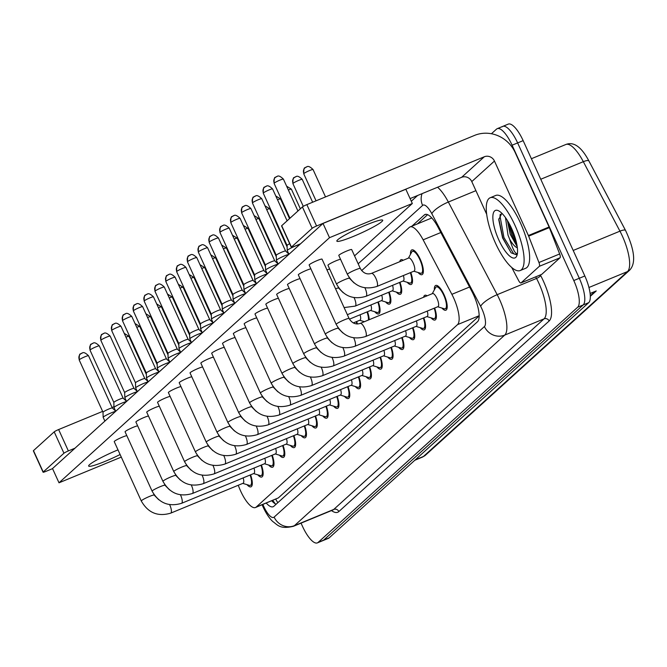 <?xml version="1.0" encoding="UTF-8"?>
<svg xmlns="http://www.w3.org/2000/svg" width="667" height="667" viewBox="0 0 667 667"><rect width="100%" height="100%" fill="white"/><g stroke="black" fill="none" stroke-linecap="round" stroke-linejoin="round"><path stroke-width="1" d="M399.791 261.689A13.382 4.244 67.6 0 1 400.992 259.713A13.382 4.244 67.6 0 1 403.235 260.263M410.513 254.269A13.382 4.244 67.6 0 1 411.822 249.908A13.382 4.244 67.6 0 1 420.252 259.271A13.382 4.244 67.6 0 1 422.036 274.654A13.382 4.244 67.6 0 1 418.034 272.478M423.645 297.24A13.382 4.244 67.6 0 1 424.846 295.273A13.382 4.244 67.6 0 1 427.088 295.815M434.367 289.82A13.382 4.244 67.6 0 1 435.676 285.459A13.382 4.244 67.6 0 1 444.105 294.822A13.382 4.244 67.6 0 1 445.889 310.205A13.382 4.244 67.6 0 1 441.887 308.037M238.252 485.259L239.011 487.202A23.62 7.495 -112.4 0 0 240.612 490.995A23.62 7.495 -112.4 0 0 255.494 507.512A23.62 7.495 -112.4 0 0 256.22 507.045L457.52 324.637A23.62 7.495 -112.4 0 0 451.867 294.322L423.136 239.837A23.62 7.495 -112.4 0 0 410.038 226.938A23.62 7.495 -112.4 0 0 409.313 227.405L361.647 270.602M255.494 507.512L278.347 497.916L479.164 315.95M356.662 321.536A13.382 4.244 67.6 0 1 357.437 323.979M367.484 311.722A13.382 4.244 67.6 0 1 369.226 319.701M378.314 301.909A13.382 4.244 67.6 0 1 378.723 313.899A13.382 4.244 67.6 0 1 374.721 311.731M389.144 292.096A13.382 4.244 67.6 0 1 389.553 304.085A13.382 4.244 67.6 0 1 385.551 301.918M399.967 282.291A13.382 4.244 67.6 0 1 400.383 294.272A13.382 4.244 67.6 0 1 396.373 292.104M410.797 272.478A13.382 4.244 67.6 0 1 411.205 284.459A13.382 4.244 67.6 0 1 407.203 282.291M261.406 465.016A13.382 4.244 67.6 0 1 261.814 477.005A13.382 4.244 67.6 0 1 257.812 474.837M272.236 455.202A13.382 4.244 67.6 0 1 272.645 467.192A13.382 4.244 67.6 0 1 268.643 465.024M283.058 445.398A13.382 4.244 67.6 0 1 283.475 457.379A13.382 4.244 67.6 0 1 279.465 455.211M293.889 435.584A13.382 4.244 67.6 0 1 294.305 447.565A13.382 4.244 67.6 0 1 290.295 445.398M304.719 425.771A13.382 4.244 67.6 0 1 305.127 437.76A13.382 4.244 67.6 0 1 301.125 435.584M315.541 415.958A13.382 4.244 67.6 0 1 315.958 427.947A13.382 4.244 67.6 0 1 311.948 425.779M326.371 406.145A13.382 4.244 67.6 0 1 326.788 418.134A13.382 4.244 67.6 0 1 322.778 415.966M337.202 396.34A13.382 4.244 67.6 0 1 337.61 408.321A13.382 4.244 67.6 0 1 333.608 406.153M348.024 386.526A13.382 4.244 67.6 0 1 348.441 398.507A13.382 4.244 67.6 0 1 344.43 396.34M358.854 376.713A13.382 4.244 67.6 0 1 359.271 388.703A13.382 4.244 67.6 0 1 355.261 386.526M369.685 366.9A13.382 4.244 67.6 0 1 370.093 378.889A13.382 4.244 67.6 0 1 366.091 376.722M380.507 357.087A13.382 4.244 67.6 0 1 380.924 369.076A13.382 4.244 67.6 0 1 376.913 366.908M391.337 347.282A13.382 4.244 67.6 0 1 391.754 359.263A13.382 4.244 67.6 0 1 387.744 357.095M402.168 337.469A13.382 4.244 67.6 0 1 402.576 349.45A13.382 4.244 67.6 0 1 398.574 347.282M412.998 327.655A13.382 4.244 67.6 0 1 413.407 339.645A13.382 4.244 67.6 0 1 409.405 337.469M423.82 317.842A13.382 4.244 67.6 0 1 424.237 329.832A13.382 4.244 67.6 0 1 420.227 327.664M434.651 308.029A13.382 4.244 67.6 0 1 435.059 320.018A13.382 4.244 67.6 0 1 431.057 317.851M250.575 474.829A13.382 4.244 67.6 0 1 250.992 486.818A13.382 4.244 67.6 0 1 246.982 484.642M491.429 133.733L496.506 129.14A23.62 7.495 67.6 0 1 497.232 128.673A23.62 7.495 67.6 0 1 512.106 145.198L573.787 280.54L579.306 278.264A23.62 7.495 67.6 0 1 583.183 304.944L323.628 540.137A23.62 7.495 67.6 0 1 322.903 540.603A23.62 7.495 67.6 0 0 323.628 540.137L583.183 304.944A23.62 7.495 67.6 0 0 579.306 278.264L517.625 142.913L579.306 278.264L584.834 275.98A23.62 7.495 67.6 0 1 588.703 302.668L329.156 537.86A23.62 7.495 67.6 0 1 328.431 538.327L317.384 542.888A23.62 7.495 67.6 0 1 302.51 526.363L301.042 523.145M502.026 126.863A23.62 7.495 67.6 0 1 502.751 126.396A23.62 7.495 67.6 0 1 517.625 142.913A23.62 7.495 67.6 0 0 502.751 126.396L508.271 124.112A23.62 7.495 67.6 0 1 523.153 140.637L584.834 275.98M590.387 296.248L590.328 296.265A6.303 5.936 47.8 0 0 590.387 296.248L596.248 290.929L590.112 293.463M625.596 230.565A7.871 2.118 152.2 0 0 625.554 230.465L588.928 160.989A7.871 2.118 152.2 0 0 583.325 161.681A31.499 9.997 -112.4 0 0 565.866 144.489C573.795 141.429 581.482 146.932 588.928 160.989A7.871 2.118 152.2 0 1 588.969 161.089L625.496 230.373M266.241 503.076A23.62 7.495 -112.4 0 0 273.153 506.728A23.62 7.495 -112.4 0 0 273.879 506.261L477.53 321.719A23.62 7.495 -112.4 0 0 471.877 291.404L438.119 227.38A23.62 7.495 -112.4 0 0 425.029 214.491A23.62 7.495 -112.4 0 0 424.304 214.957L411.931 226.163M276.088 504.26A23.62 7.495 67.6 0 1 271.761 500.792M573.787 280.54A23.62 7.495 67.6 0 1 577.664 307.229L318.109 542.421A23.62 7.495 67.6 0 1 317.384 542.888M417.459 223.879L427.614 214.674M243.163 477.889A7.087 2.251 67.6 0 1 243.063 483.275L170.735 513.131A7.087 2.251 67.6 0 0 171.052 512.873A7.087 2.251 67.6 0 0 169.785 504.986A7.087 2.251 67.6 0 0 169.635 504.652M250.108 475.021A11.814 3.744 67.6 0 1 250.392 485.359A11.814 3.744 67.6 0 1 249.375 485.368L242.796 483.383M104.886 421.102L103.168 417.342A7.087 0.759 -24.5 0 1 103.16 417.309A7.087 0.759 -24.5 0 1 103.41 416.967A7.087 0.759 -24.5 0 1 111.381 412.806A7.087 0.759 -24.5 0 1 115.591 411.397M81.733 353.21A5.119 4.819 47.8 0 0 79.356 359.688A5.119 0.55 -24.5 0 0 79.19 359.963L103.01 412.239A5.119 0.55 -24.5 0 1 103.01 412.223A5.119 0.55 -24.5 0 1 103.185 411.981A5.119 0.55 -24.5 0 1 108.938 408.971A5.119 0.55 -24.5 0 1 112.314 407.987A5.119 0.55 -24.5 0 1 112.331 408.004M253.994 468.076A7.087 2.251 67.6 0 1 253.894 473.462L181.557 503.318A7.087 2.251 67.6 0 0 181.883 503.068A7.087 2.251 67.6 0 0 180.615 495.172A7.087 2.251 67.6 0 0 180.457 494.839M260.939 465.207A11.814 3.744 67.6 0 1 261.214 475.546A11.814 3.744 67.6 0 1 260.205 475.554L253.627 473.57M115.716 411.289L113.999 407.529A7.087 0.759 -24.5 0 1 113.99 407.495A7.087 0.759 -24.5 0 1 114.232 407.153A7.087 0.759 -24.5 0 1 122.203 402.993A7.087 0.759 -24.5 0 1 126.413 401.584M113.84 402.434A5.119 0.55 -24.5 0 1 113.832 402.409A5.119 0.55 -24.5 0 1 114.015 402.168A5.119 0.55 -24.5 0 1 119.768 399.166A5.119 0.55 -24.5 0 1 123.145 398.174A5.119 0.55 -24.5 0 1 123.153 398.191L99.325 345.906C93.663 340.403 92.913 344.014 92.963 343.205L91.237 344.239A5.119 4.819 47.8 0 0 90.187 349.883A5.119 0.55 -24.5 0 1 95.198 347.19A5.119 0.55 -24.5 0 1 99.325 345.906M264.816 458.262A7.087 2.251 67.6 0 1 264.724 463.648L192.388 493.505A7.087 2.251 67.6 0 0 192.713 493.255A7.087 2.251 67.6 0 0 191.446 485.359A7.087 2.251 67.6 0 0 191.287 485.034M271.761 455.403A11.814 3.744 67.6 0 1 272.044 465.733A11.814 3.744 67.6 0 1 271.035 465.749L264.457 463.757M126.538 401.476L124.829 397.715A7.087 0.759 -24.5 0 1 124.821 397.682A7.087 0.759 -24.5 0 1 125.062 397.34A7.087 0.759 -24.5 0 1 133.033 393.18A7.087 0.759 -24.5 0 1 137.244 391.779M124.671 392.621A5.119 0.55 -24.5 0 1 124.662 392.605A5.119 0.55 -24.5 0 1 124.837 392.354A5.119 0.55 -24.5 0 1 130.599 389.353A5.119 0.55 -24.5 0 1 133.967 388.361A5.119 0.55 -24.5 0 1 133.984 388.377L137.235 391.379M275.646 448.457A7.087 2.251 67.6 0 1 275.546 453.835L203.218 483.692A7.087 2.251 67.6 0 0 203.535 483.442A7.087 2.251 67.6 0 0 202.268 475.546A7.087 2.251 67.6 0 0 202.118 475.221M282.591 445.589A11.814 3.744 67.6 0 1 282.875 455.928A11.814 3.744 67.6 0 1 281.858 455.936L275.288 453.944M137.369 391.662L135.651 387.902A7.087 0.759 -24.5 0 1 135.643 387.869A7.087 0.759 -24.5 0 1 135.893 387.527A7.087 0.759 -24.5 0 1 143.864 383.375A7.087 0.759 -24.5 0 1 148.074 381.966M111.839 330.257A5.119 0.55 -24.5 0 0 111.672 330.524L135.493 382.8A5.119 0.55 -24.5 0 1 135.493 382.791A5.119 0.55 -24.5 0 1 135.668 382.541A5.119 0.55 -24.5 0 1 141.421 379.54A5.119 0.55 -24.5 0 1 144.797 378.548A5.119 0.55 -24.5 0 1 144.814 378.573L120.985 326.28C115.324 320.777 114.566 324.387 114.616 323.578L112.89 324.612A5.119 4.819 47.8 0 0 111.839 330.257A5.119 0.55 -24.5 0 1 116.85 327.572A5.119 0.55 -24.5 0 1 120.985 326.28M286.477 438.644A7.087 2.251 67.6 0 1 286.376 444.022L214.04 473.887A7.087 2.251 67.6 0 0 214.365 473.628A7.087 2.251 67.6 0 0 213.098 465.741A7.087 2.251 67.6 0 0 212.94 465.408M293.422 435.776A11.814 3.744 67.6 0 1 293.697 446.115A11.814 3.744 67.6 0 1 292.688 446.123L286.11 444.139M148.199 381.858L146.482 378.089A7.087 0.759 -24.5 0 1 146.473 378.056A7.087 0.759 -24.5 0 1 146.715 377.714A7.087 0.759 -24.5 0 1 154.686 373.562A7.087 0.759 -24.5 0 1 158.904 372.153M146.323 373.003A5.119 0.55 -24.5 0 1 146.323 372.978A5.119 0.55 -24.5 0 1 146.498 372.728A5.119 0.55 -24.5 0 1 152.251 369.726A5.119 0.55 -24.5 0 1 155.628 368.734A5.119 0.55 -24.5 0 1 155.636 368.759M514.957 225.288A39.37 12.49 67.6 0 1 520.21 270.535A39.37 12.49 67.6 0 1 495.414 242.996A39.37 12.49 67.6 0 1 490.17 197.757A39.37 12.49 67.6 0 1 514.957 225.288M490.17 197.757L495.689 195.473A39.37 12.49 67.6 0 1 520.485 223.011A39.37 12.49 67.6 0 1 525.729 268.259L520.21 270.535M507.395 220.519L510.205 234.25L517.208 246.715M505.486 217.625L508.021 235.159L509.68 239.253C512.906 249.65 515.508 254.419 517.484 253.56M498.816 239.92A25.671 8.146 67.6 0 1 498.474 210.739A25.671 8.146 67.6 0 1 511.564 228.372A25.671 8.146 67.6 0 1 516.942 255.469A25.671 8.146 67.6 0 1 498.816 239.92M501.826 213.257L498.749 219.685L502.601 237.944L511.164 252.86L516.2 254.711L517.35 253.76M517.342 247.757A17.801 5.644 67.6 0 1 509.68 239.253M509.988 225.129L512.698 233.884L516.241 241.704M500.275 214.224L499.992 216.108L503.935 237.502L513.64 253.685L516.383 254.627M508.129 221.727L511.606 234.342L517 245.364M498.791 218.859L502.835 237.961L511.164 252.86M43.088 472.211L33.35 450.842A3.935 0.425 -24.5 0 1 33.483 450.634L43.222 472.003A3.935 0.425 155.5 0 0 43.088 472.211A3.935 0.425 155.5 0 0 45.698 471.469L52.551 468.634M54.202 431.857A3.935 0.425 -24.5 0 1 58.629 429.548L68.367 450.925A3.935 0.425 155.5 0 0 63.94 453.235L54.202 431.857L33.483 450.634M113.965 406.712L112.089 407.487M102.626 411.389L58.629 429.548M63.94 453.235L43.222 472.003M68.367 450.925L74.996 448.191M539.328 266.325A3.935 1.251 -112.4 0 0 538.944 262.515L528.664 236.16A3.935 1.251 -112.4 0 0 528.397 235.526L549.099 226.98A3.935 1.251 67.6 0 1 549.366 227.614L559.655 253.96A3.935 1.251 67.6 0 1 560.03 257.779L539.328 266.325L521.052 282.883L541.754 274.337A3.935 1.251 67.6 0 1 541.637 274.412A3.935 1.251 67.6 0 1 541.496 274.445M560.03 257.779L541.754 274.337M549.099 226.98L515.157 152.493A31.499 29.673 47.8 0 0 474.562 135.401L306.845 204.627L316.583 225.996L484.3 156.77A7.871 7.42 -132.2 0 1 494.455 161.047L528.397 235.526M291.304 247.29L281.566 225.921A3.935 0.425 -24.5 0 1 281.699 225.713L291.437 247.082A3.935 0.425 155.5 0 0 291.304 247.29A3.935 0.425 155.5 0 0 293.914 246.54L300.534 243.805M316.583 225.996A3.935 0.425 155.5 0 0 312.156 228.306L302.418 206.937L281.699 225.713M302.418 206.937A3.935 0.425 -24.5 0 1 306.845 204.627M312.156 228.306L291.437 247.082M410.088 198.591L461.631 177.314A7.871 7.42 -132.2 0 1 471.777 181.591L486.668 214.257M511.689 267.425L518.751 280.815A3.935 1.251 -112.4 0 0 520.927 282.966A3.935 1.251 -112.4 0 0 521.052 282.883M339.028 255.077A7.087 0.759 155.5 0 0 338.786 255.453L347.39 274.329A7.087 0.759 -24.5 0 1 347.749 273.854A7.087 0.759 -24.5 0 1 355.603 269.802A7.087 0.759 -24.5 0 1 360.288 268.451L351.684 249.575A7.087 0.759 155.5 0 0 345.965 251.359A7.087 0.759 155.5 0 0 339.028 255.077M340.545 259.313A7.087 0.759 155.5 0 0 334.284 261.547A7.087 0.759 155.5 0 0 328.197 264.891A7.087 0.759 155.5 0 0 327.964 265.266L336.56 284.142A7.087 0.759 -24.5 0 1 336.927 283.667A7.087 0.759 -24.5 0 1 344.772 279.606A7.087 0.759 -24.5 0 1 349.458 278.264L349.041 277.355M309.38 264.649A7.087 0.759 155.5 0 0 309.138 265.024L336.185 324.362A7.087 0.759 -24.5 0 1 336.418 323.987A7.087 0.759 -24.5 0 1 336.543 323.879A7.087 0.759 -24.5 0 1 343.563 320.177A7.087 0.759 -24.5 0 1 349.083 318.484L322.036 259.146A7.087 0.759 155.5 0 0 316.316 260.922A7.087 0.759 155.5 0 0 309.38 264.649M310.897 268.876A7.087 0.759 155.5 0 0 304.627 271.119A7.087 0.759 155.5 0 0 298.549 274.462A7.087 0.759 155.5 0 0 298.316 274.829L325.354 334.175A7.087 0.759 -24.5 0 1 325.588 333.8A7.087 0.759 -24.5 0 1 325.713 333.692A7.087 0.759 -24.5 0 1 332.733 329.99A7.087 0.759 -24.5 0 1 338.252 328.297L337.835 327.38M300.067 278.689A7.087 0.759 155.5 0 0 293.805 280.932A7.087 0.759 155.5 0 0 287.719 284.267A7.087 0.759 155.5 0 0 287.485 284.642L314.524 343.98A7.087 0.759 -24.5 0 1 314.766 343.605A7.087 0.759 -24.5 0 1 314.882 343.505A7.087 0.759 -24.5 0 1 321.911 339.803A7.087 0.759 -24.5 0 1 327.422 338.102L327.005 337.194M289.245 288.503A7.087 0.759 155.5 0 0 282.975 290.737A7.087 0.759 155.5 0 0 276.897 294.08A7.087 0.759 155.5 0 0 276.655 294.455L303.702 353.793A7.087 0.759 -24.5 0 1 303.935 353.418A7.087 0.759 -24.5 0 1 304.06 353.318A7.087 0.759 -24.5 0 1 311.08 349.608A7.087 0.759 -24.5 0 1 316.592 347.916L316.183 347.007M278.414 298.316A7.087 0.759 155.5 0 0 272.144 300.55A7.087 0.759 155.5 0 0 266.066 303.894A7.087 0.759 155.5 0 0 265.833 304.269L292.871 363.607A7.087 0.759 -24.5 0 1 293.105 363.232A7.087 0.759 -24.5 0 1 293.23 363.123A7.087 0.759 -24.5 0 1 300.25 359.421A7.087 0.759 -24.5 0 1 305.769 357.729L305.353 356.812M267.584 308.121A7.087 0.759 155.5 0 0 261.322 310.363A7.087 0.759 155.5 0 0 255.236 313.707A7.087 0.759 155.5 0 0 255.002 314.082L282.041 373.42A7.087 0.759 -24.5 0 1 282.283 373.045A7.087 0.759 -24.5 0 1 282.399 372.936A7.087 0.759 -24.5 0 1 289.428 369.235A7.087 0.759 -24.5 0 1 294.939 367.542L294.522 366.625M256.762 317.934A7.087 0.759 155.5 0 0 250.492 320.177A7.087 0.759 155.5 0 0 244.414 323.52A7.087 0.759 155.5 0 0 244.172 323.887L271.219 383.233A7.087 0.759 -24.5 0 1 271.452 382.858A7.087 0.759 -24.5 0 1 271.577 382.75A7.087 0.759 -24.5 0 1 278.598 379.048A7.087 0.759 -24.5 0 1 284.109 377.355L283.692 376.438M245.931 327.747A7.087 0.759 155.5 0 0 239.661 329.99A7.087 0.759 155.5 0 0 233.583 333.325A7.087 0.759 155.5 0 0 233.342 333.7L260.388 393.038A7.087 0.759 -24.5 0 1 260.622 392.663A7.087 0.759 -24.5 0 1 260.747 392.563A7.087 0.759 -24.5 0 1 267.767 388.861A7.087 0.759 -24.5 0 1 273.287 387.16L272.87 386.251M235.101 337.56A7.087 0.759 155.5 0 0 228.839 339.795A7.087 0.759 155.5 0 0 222.753 343.138A7.087 0.759 155.5 0 0 222.52 343.513L249.558 402.851A7.087 0.759 -24.5 0 1 249.8 402.476A7.087 0.759 -24.5 0 1 249.917 402.376A7.087 0.759 -24.5 0 1 256.937 398.666A7.087 0.759 -24.5 0 1 262.456 396.973L262.039 396.065M224.279 347.374A7.087 0.759 155.5 0 0 218.009 349.608A7.087 0.759 155.5 0 0 211.923 352.951A7.087 0.759 155.5 0 0 211.689 353.327L238.736 412.665A7.087 0.759 -24.5 0 1 238.969 412.289A7.087 0.759 -24.5 0 1 239.094 412.181A7.087 0.759 -24.5 0 1 246.115 408.479A7.087 0.759 -24.5 0 1 251.626 406.787L251.209 405.87M213.448 357.178A7.087 0.759 155.5 0 0 207.179 359.421A7.087 0.759 155.5 0 0 201.1 362.765A7.087 0.759 155.5 0 0 200.859 363.14L227.906 422.478A7.087 0.759 -24.5 0 1 228.139 422.103A7.087 0.759 -24.5 0 1 228.264 421.994A7.087 0.759 -24.5 0 1 235.284 418.292A7.087 0.759 -24.5 0 1 240.804 416.6L240.387 415.683M202.618 366.992A7.087 0.759 155.5 0 0 196.356 369.235A7.087 0.759 155.5 0 0 190.27 372.578A7.087 0.759 155.5 0 0 190.037 372.945L217.075 432.291A7.087 0.759 -24.5 0 1 217.317 431.916A7.087 0.759 -24.5 0 1 217.434 431.807A7.087 0.759 -24.5 0 1 224.454 428.106A7.087 0.759 -24.5 0 1 229.973 426.413L229.556 425.496M191.796 376.805A7.087 0.759 155.5 0 0 185.526 379.048A7.087 0.759 155.5 0 0 179.44 382.383A7.087 0.759 155.5 0 0 179.206 382.758L206.253 442.096A7.087 0.759 -24.5 0 1 206.487 441.721A7.087 0.759 -24.5 0 1 206.612 441.621A7.087 0.759 -24.5 0 1 213.632 437.919A7.087 0.759 -24.5 0 1 219.143 436.218L218.726 435.309M170.135 396.431A7.087 0.759 155.5 0 0 163.874 398.666A7.087 0.759 155.5 0 0 157.787 402.009A7.087 0.759 155.5 0 0 157.554 402.384L184.592 461.722A7.087 0.759 -24.5 0 1 184.834 461.347A7.087 0.759 -24.5 0 1 184.951 461.239A7.087 0.759 -24.5 0 1 191.971 457.537A7.087 0.759 -24.5 0 1 197.49 455.844L197.073 454.927M159.305 406.236A7.087 0.759 155.5 0 0 153.043 408.479A7.087 0.759 155.5 0 0 146.957 411.822A7.087 0.759 155.5 0 0 146.723 412.198L173.762 471.536A7.087 0.759 -24.5 0 1 174.004 471.16A7.087 0.759 -24.5 0 1 174.129 471.052A7.087 0.759 -24.5 0 1 181.149 467.35A7.087 0.759 -24.5 0 1 186.66 465.658L186.243 464.741M148.483 416.05A7.087 0.759 155.5 0 0 142.213 418.292A7.087 0.759 155.5 0 0 136.135 421.636A7.087 0.759 155.5 0 0 135.893 422.003L162.94 481.349A7.087 0.759 -24.5 0 1 163.173 480.974A7.087 0.759 -24.5 0 1 163.298 480.865A7.087 0.759 -24.5 0 1 170.318 477.163A7.087 0.759 -24.5 0 1 175.838 475.471L175.421 474.554M137.652 425.863A7.087 0.759 155.5 0 0 131.391 428.106A7.087 0.759 155.5 0 0 125.304 431.441A7.087 0.759 155.5 0 0 125.071 431.816L152.109 491.154A7.087 0.759 -24.5 0 1 152.343 490.779A7.087 0.759 -24.5 0 1 152.468 490.679A7.087 0.759 -24.5 0 1 159.488 486.977A7.087 0.759 -24.5 0 1 165.007 485.276L164.591 484.367M180.965 386.618A7.087 0.759 155.5 0 0 174.696 388.853A7.087 0.759 155.5 0 0 168.618 392.196A7.087 0.759 155.5 0 0 168.376 392.571L195.423 451.909A7.087 0.759 -24.5 0 1 195.656 451.534A7.087 0.759 -24.5 0 1 195.781 451.434A7.087 0.759 -24.5 0 1 202.801 447.724A7.087 0.759 -24.5 0 1 208.321 446.031L207.904 445.122M126.822 435.676A7.087 0.759 155.5 0 0 120.56 437.911A7.087 0.759 155.5 0 0 114.474 441.254A7.087 0.759 155.5 0 0 114.24 441.629L141.279 500.967A7.087 0.759 -24.5 0 1 141.521 500.592A7.087 0.759 -24.5 0 1 141.646 500.492A7.087 0.759 -24.5 0 1 148.666 496.782A7.087 0.759 -24.5 0 1 154.177 495.089L153.76 494.18M337.694 239.803A25.196 2.701 155.5 0 0 336.852 241.137A25.196 2.701 155.5 0 0 357.178 234.809A25.196 2.701 155.5 0 0 381.866 221.569A25.196 2.701 155.5 0 0 382.708 220.243A25.196 2.701 155.5 0 0 362.381 226.572A25.196 2.701 155.5 0 0 337.694 239.803M117.992 449.866A25.196 2.701 155.5 0 0 89.478 464.732A25.196 2.701 155.5 0 0 88.636 466.058A25.196 2.701 155.5 0 0 120.118 454.519M354.552 255.861L412.331 203.502L329.506 237.685L59.004 482.8L121.286 457.095M329.715 269.118A7.087 0.759 155.5 0 0 326.947 269.918M412.331 203.502L405.836 189.253L323.011 223.445L52.518 468.551L59.004 482.8M329.506 237.685L323.011 223.445M297.299 428.831A7.087 2.251 67.6 0 1 297.207 434.217L224.871 464.074A7.087 2.251 67.6 0 0 225.196 463.815A7.087 2.251 67.6 0 0 223.929 455.928A7.087 2.251 67.6 0 0 223.77 455.594M304.252 425.963A11.814 3.744 67.6 0 1 304.527 436.301A11.814 3.744 67.6 0 1 303.518 436.31L296.94 434.325M159.021 372.044L157.312 368.284A7.087 0.759 -24.5 0 1 157.304 368.251A7.087 0.759 -24.5 0 1 157.545 367.909A7.087 0.759 -24.5 0 1 165.516 363.748A7.087 0.759 -24.5 0 1 169.726 362.339M135.868 304.152A5.119 4.819 47.8 0 0 133.492 310.63A5.119 0.55 -24.5 0 0 133.325 310.905L157.145 363.182A5.119 0.55 -24.5 0 1 157.145 363.165A5.119 0.55 -24.5 0 1 157.32 362.923A5.119 0.55 -24.5 0 1 163.082 359.913A5.119 0.55 -24.5 0 1 166.45 358.929A5.119 0.55 -24.5 0 1 166.467 358.946L169.718 361.948M308.129 419.018A7.087 2.251 67.6 0 1 308.029 424.404L235.701 454.26A7.087 2.251 67.6 0 0 236.018 454.01A7.087 2.251 67.6 0 0 234.751 446.115A7.087 2.251 67.6 0 0 234.601 445.781M315.074 416.15A11.814 3.744 67.6 0 1 315.358 426.488A11.814 3.744 67.6 0 1 314.34 426.496L307.77 424.512M169.852 362.231L168.134 358.471A7.087 0.759 -24.5 0 1 168.126 358.437A7.087 0.759 -24.5 0 1 168.376 358.096A7.087 0.759 -24.5 0 1 176.346 353.935A7.087 0.759 -24.5 0 1 180.557 352.526M167.984 353.377A5.119 0.55 -24.5 0 1 167.976 353.352A5.119 0.55 -24.5 0 1 168.151 353.11A5.119 0.55 -24.5 0 1 173.912 350.108A5.119 0.55 -24.5 0 1 177.28 349.116A5.119 0.55 -24.5 0 1 177.297 349.133L180.549 352.134M318.959 409.204A7.087 2.251 67.6 0 1 318.859 414.591L246.523 444.447A7.087 2.251 67.6 0 0 246.848 444.197A7.087 2.251 67.6 0 0 245.581 436.301A7.087 2.251 67.6 0 0 245.423 435.976M325.905 406.345A11.814 3.744 67.6 0 1 326.18 416.675A11.814 3.744 67.6 0 1 325.171 416.692L318.593 414.699M180.682 352.418L178.964 348.658A7.087 0.759 -24.5 0 1 178.956 348.624A7.087 0.759 -24.5 0 1 179.198 348.282A7.087 0.759 -24.5 0 1 187.169 344.122A7.087 0.759 -24.5 0 1 191.387 342.721M157.529 284.526A5.119 4.819 47.8 0 0 155.153 291.012A5.119 0.55 -24.5 0 0 154.977 291.279L178.806 343.555A5.119 0.55 -24.5 0 1 178.806 343.547A5.119 0.55 -24.5 0 1 178.981 343.297A5.119 0.55 -24.5 0 1 184.734 340.295A5.119 0.55 -24.5 0 1 188.111 339.303A5.119 0.55 -24.5 0 1 188.119 339.32M329.781 399.4A7.087 2.251 67.6 0 1 329.69 404.777L257.354 434.634A7.087 2.251 67.6 0 0 257.679 434.384A7.087 2.251 67.6 0 0 256.411 426.488A7.087 2.251 67.6 0 0 256.253 426.163M336.735 396.531A11.814 3.744 67.6 0 1 337.01 406.87A11.814 3.744 67.6 0 1 336.001 406.878L329.423 404.886M191.504 342.605L189.795 338.844A7.087 0.759 -24.5 0 1 189.787 338.811A7.087 0.759 -24.5 0 1 190.028 338.469A7.087 0.759 -24.5 0 1 197.999 334.317A7.087 0.759 -24.5 0 1 202.209 332.908M168.351 274.721A5.119 4.819 47.8 0 0 165.975 281.199A5.119 0.55 -24.5 0 0 165.808 281.466L189.628 333.742A5.119 0.55 -24.5 0 1 189.628 333.733A5.119 0.55 -24.5 0 1 189.803 333.483A5.119 0.55 -24.5 0 1 195.564 330.482A5.119 0.55 -24.5 0 1 198.933 329.49A5.119 0.55 -24.5 0 1 198.949 329.515L202.201 332.516M340.612 389.586A7.087 2.251 67.6 0 1 340.512 394.964L268.184 424.829A7.087 2.251 67.6 0 0 268.501 424.571A7.087 2.251 67.6 0 0 267.234 416.683A7.087 2.251 67.6 0 0 267.083 416.35M347.557 386.718A11.814 3.744 67.6 0 1 347.84 397.057A11.814 3.744 67.6 0 1 346.823 397.065L340.253 395.081M202.334 332.791L200.617 329.031A7.087 0.759 -24.5 0 1 200.609 328.998A7.087 0.759 -24.5 0 1 200.859 328.656A7.087 0.759 -24.5 0 1 208.829 324.504A7.087 0.759 -24.5 0 1 213.04 323.095M176.805 271.386A5.119 0.55 -24.5 0 0 176.638 271.661L200.459 323.937A5.119 0.55 -24.5 0 1 200.459 323.92A5.119 0.55 -24.5 0 1 200.634 323.67A5.119 0.55 -24.5 0 1 206.395 320.669A5.119 0.55 -24.5 0 1 209.763 319.676A5.119 0.55 -24.5 0 1 209.78 319.701L185.951 267.417C180.29 261.906 179.531 265.516 179.581 264.707L177.856 265.741A5.119 4.819 47.8 0 0 176.805 271.386A5.119 0.55 -24.5 0 1 181.824 268.701A5.119 0.55 -24.5 0 1 185.951 267.417M351.442 379.773A7.087 2.251 67.6 0 1 351.342 385.159L279.006 415.016A7.087 2.251 67.6 0 0 279.331 414.757A7.087 2.251 67.6 0 0 278.064 406.87A7.087 2.251 67.6 0 0 277.914 406.536M358.387 376.905A11.814 3.744 67.6 0 1 358.671 387.244A11.814 3.744 67.6 0 1 357.654 387.252L351.075 385.268M213.165 322.986L211.447 319.226A7.087 0.759 -24.5 0 1 211.439 319.193A7.087 0.759 -24.5 0 1 211.681 318.851A7.087 0.759 -24.5 0 1 219.651 314.691A7.087 0.759 -24.5 0 1 223.87 313.282M190.012 255.094A5.119 4.819 47.8 0 0 187.635 261.572A5.119 0.55 -24.5 0 0 187.46 261.848L211.289 314.124A5.119 0.55 -24.5 0 1 211.289 314.107A5.119 0.55 -24.5 0 1 211.464 313.865A5.119 0.55 -24.5 0 1 217.217 310.855A5.119 0.55 -24.5 0 1 220.594 309.872A5.119 0.55 -24.5 0 1 220.602 309.888M362.264 369.96A7.087 2.251 67.6 0 1 362.173 375.346L289.837 405.202A7.087 2.251 67.6 0 0 290.162 404.952A7.087 2.251 67.6 0 0 288.894 397.057A7.087 2.251 67.6 0 0 288.736 396.723M369.218 367.092A11.814 3.744 67.6 0 1 369.493 377.43A11.814 3.744 67.6 0 1 368.484 377.439L361.906 375.454M223.987 313.173L222.278 309.413A7.087 0.759 -24.5 0 1 222.269 309.38A7.087 0.759 -24.5 0 1 222.511 309.038A7.087 0.759 -24.5 0 1 230.482 304.877A7.087 0.759 -24.5 0 1 234.692 303.468M200.834 245.281A5.119 4.819 47.8 0 0 198.458 251.767A5.119 0.55 -24.5 0 0 198.291 252.034L222.111 304.31A5.119 0.55 -24.5 0 1 222.111 304.294A5.119 0.55 -24.5 0 1 222.286 304.052A5.119 0.55 -24.5 0 1 228.047 301.05A5.119 0.55 -24.5 0 1 231.416 300.058A5.119 0.55 -24.5 0 1 231.432 300.075M373.095 360.147A7.087 2.251 67.6 0 1 372.995 365.533L300.667 395.389A7.087 2.251 67.6 0 0 300.984 395.139A7.087 2.251 67.6 0 0 299.716 387.244A7.087 2.251 67.6 0 0 299.566 386.918M380.04 357.287A11.814 3.744 67.6 0 1 380.323 367.617A11.814 3.744 67.6 0 1 379.306 367.634L372.736 365.641M234.817 303.36L233.1 299.6A7.087 0.759 -24.5 0 1 233.091 299.566A7.087 0.759 -24.5 0 1 233.342 299.225A7.087 0.759 -24.5 0 1 241.312 295.064A7.087 0.759 -24.5 0 1 245.523 293.663M232.95 294.506A5.119 0.55 -24.5 0 1 232.941 294.489A5.119 0.55 -24.5 0 1 233.117 294.239A5.119 0.55 -24.5 0 1 238.878 291.237A5.119 0.55 -24.5 0 1 242.246 290.245A5.119 0.55 -24.5 0 1 242.263 290.262L218.434 237.977C212.773 232.475 212.014 236.085 212.064 235.276L210.338 236.31A5.119 4.819 47.8 0 0 209.288 241.954A5.119 0.55 -24.5 0 1 214.307 239.261A5.119 0.55 -24.5 0 1 218.434 237.977M356.186 321.727A11.814 3.744 67.6 0 1 356.878 323.97M383.925 350.342A7.087 2.251 67.6 0 1 383.825 355.719L311.489 385.576A7.087 2.251 67.6 0 0 311.814 385.326A7.087 2.251 67.6 0 0 310.547 377.43A7.087 2.251 67.6 0 0 310.397 377.105M390.87 347.474A11.814 3.744 67.6 0 1 391.154 357.812A11.814 3.744 67.6 0 1 390.137 357.82L383.558 355.828M245.648 293.547L243.93 289.786A7.087 0.759 -24.5 0 1 243.922 289.753A7.087 0.759 -24.5 0 1 244.164 289.411A7.087 0.759 -24.5 0 1 252.134 285.259A7.087 0.759 -24.5 0 1 256.353 283.85M222.495 225.663A5.119 4.819 47.8 0 0 220.118 232.141A5.119 0.55 -24.5 0 0 219.943 232.408L243.772 284.684A5.119 0.55 -24.5 0 1 243.772 284.676A5.119 0.55 -24.5 0 1 243.947 284.425A5.119 0.55 -24.5 0 1 249.7 281.424A5.119 0.55 -24.5 0 1 253.076 280.432A5.119 0.55 -24.5 0 1 253.085 280.457M394.747 340.529A7.087 2.251 67.6 0 1 394.656 345.906L322.319 375.763A7.087 2.251 67.6 0 0 322.645 375.513A7.087 2.251 67.6 0 0 321.377 367.625A7.087 2.251 67.6 0 0 321.219 367.292M401.701 337.66A11.814 3.744 67.6 0 1 401.976 347.999A11.814 3.744 67.6 0 1 400.967 348.007L394.389 346.023M256.47 283.733L254.761 279.973A7.087 0.759 -24.5 0 1 254.752 279.94A7.087 0.759 -24.5 0 1 254.994 279.598A7.087 0.759 -24.5 0 1 262.965 275.446A7.087 0.759 -24.5 0 1 267.175 274.037M230.949 222.328A5.119 0.55 -24.5 0 0 230.774 222.603L254.594 274.879A5.119 0.55 -24.5 0 1 254.594 274.862A5.119 0.55 -24.5 0 1 254.769 274.612A5.119 0.55 -24.5 0 1 260.53 271.611A5.119 0.55 -24.5 0 1 263.899 270.619A5.119 0.55 -24.5 0 1 263.915 270.644L240.087 218.359C234.425 212.848 233.675 216.458 233.725 215.649L231.991 216.683A5.119 4.819 47.8 0 0 230.949 222.328A5.119 0.55 -24.5 0 1 235.96 219.643A5.119 0.55 -24.5 0 1 240.087 218.359M405.578 330.715A7.087 2.251 67.6 0 1 405.478 336.101L333.15 365.958A7.087 2.251 67.6 0 0 333.467 365.699A7.087 2.251 67.6 0 0 332.199 357.812A7.087 2.251 67.6 0 0 332.049 357.479M412.523 327.847A11.814 3.744 67.6 0 1 412.806 338.186A11.814 3.744 67.6 0 1 411.789 338.194L405.219 336.21M267.3 273.929L265.583 270.168A7.087 0.759 -24.5 0 1 265.583 270.135A7.087 0.759 -24.5 0 1 265.825 269.793A7.087 0.759 -24.5 0 1 273.795 265.633A7.087 0.759 -24.5 0 1 278.006 264.224M265.433 265.074A5.119 0.55 -24.5 0 1 265.424 265.049A5.119 0.55 -24.5 0 1 265.599 264.807A5.119 0.55 -24.5 0 1 271.361 261.798A5.119 0.55 -24.5 0 1 274.729 260.814A5.119 0.55 -24.5 0 1 274.746 260.83M416.408 320.902A7.087 2.251 67.6 0 1 416.308 326.288L343.972 356.145A7.087 2.251 67.6 0 0 344.297 355.895A7.087 2.251 67.6 0 0 343.03 347.999A7.087 2.251 67.6 0 0 342.88 347.665M423.353 318.034A11.814 3.744 67.6 0 1 423.637 328.372A11.814 3.744 67.6 0 1 422.62 328.381L416.041 326.396M278.131 264.115L276.413 260.355A7.087 0.759 -24.5 0 1 276.405 260.322A7.087 0.759 -24.5 0 1 276.647 259.98A7.087 0.759 -24.5 0 1 284.626 255.82A7.087 0.759 -24.5 0 1 288.836 254.41M254.977 196.223A5.119 4.819 47.8 0 0 252.601 202.71A5.119 0.55 -24.5 0 0 252.426 202.976L276.255 255.253A5.119 0.55 -24.5 0 1 276.255 255.236A5.119 0.55 -24.5 0 1 276.43 254.994A5.119 0.55 -24.5 0 1 282.183 251.993A5.119 0.55 -24.5 0 1 285.559 251A5.119 0.55 -24.5 0 1 285.576 251.017L288.828 254.019M427.23 311.089A7.087 2.251 67.6 0 1 427.138 316.475L354.802 346.331A7.087 2.251 67.6 0 0 355.127 346.081A7.087 2.251 67.6 0 0 353.86 338.186A7.087 2.251 67.6 0 0 353.702 337.861M434.184 308.229A11.814 3.744 67.6 0 1 434.459 318.559A11.814 3.744 67.6 0 1 433.45 318.576L426.872 316.583M288.953 254.302L287.244 250.542A7.087 0.759 -24.5 0 1 287.235 250.509A7.087 0.759 -24.5 0 1 287.477 250.167A7.087 0.759 -24.5 0 1 295.448 246.006A7.087 0.759 -24.5 0 1 299.658 244.606M287.085 245.448A5.119 0.55 -24.5 0 1 287.077 245.431A5.119 0.55 -24.5 0 1 287.26 245.181A5.119 0.55 -24.5 0 1 289.678 243.713M360.222 323.42L432.558 293.563A7.087 2.251 67.6 0 1 437.018 298.516A7.087 2.251 67.6 0 1 437.961 306.662L365.633 336.518A7.087 2.251 67.6 0 0 365.95 336.268A7.087 2.251 67.6 0 0 364.682 328.372A7.087 2.251 67.6 0 0 360.222 323.42C355.686 324.837 351.976 323.195 349.083 318.484M432.291 293.672L435.551 287.627A11.814 3.744 67.6 0 1 436.276 286.918A11.814 3.744 67.6 0 1 443.713 295.181A11.814 3.744 67.6 0 1 445.289 308.754A11.814 3.744 67.6 0 1 444.272 308.763L437.702 306.77M360.072 314.782A7.087 2.251 67.6 0 1 359.972 320.168L353.26 322.936M367.017 311.914A11.814 3.744 67.6 0 1 368.426 320.035M370.894 304.969A7.087 2.251 67.6 0 1 370.802 310.355L349.433 319.176M377.847 302.101A11.814 3.744 67.6 0 1 378.122 312.439A11.814 3.744 67.6 0 1 377.113 312.448L370.535 310.463M381.724 295.164A7.087 2.251 67.6 0 1 381.624 300.542L347.349 314.691M388.669 292.296A11.814 3.744 67.6 0 1 388.953 302.626A11.814 3.744 67.6 0 1 387.936 302.643L381.366 300.65M392.555 285.351A7.087 2.251 67.6 0 1 392.454 290.729L355.186 306.111A7.087 2.251 67.6 0 0 355.511 305.861A7.087 2.251 67.6 0 0 354.244 297.974A7.087 2.251 67.6 0 0 354.085 297.64M399.5 282.483A11.814 3.744 67.6 0 1 399.783 292.821A11.814 3.744 67.6 0 1 398.766 292.83L392.188 290.837M403.377 275.538A7.087 2.251 67.6 0 1 403.285 280.915L366.016 296.306A7.087 2.251 67.6 0 0 366.333 296.048A7.087 2.251 67.6 0 0 365.066 288.161A7.087 2.251 67.6 0 0 364.916 287.827M410.33 272.67A11.814 3.744 67.6 0 1 410.605 283.008A11.814 3.744 67.6 0 1 409.596 283.016L403.018 281.032M371.436 273.395L408.704 258.004A7.087 2.251 67.6 0 1 413.165 262.965A7.087 2.251 67.6 0 1 414.115 271.11L376.838 286.493A7.087 2.251 67.6 0 0 377.163 286.243A7.087 2.251 67.6 0 0 375.896 278.347A7.087 2.251 67.6 0 0 371.436 273.395C366.9 274.812 363.182 273.17 360.288 268.451M408.437 258.112L411.697 252.068A11.814 3.744 67.6 0 1 412.423 251.359A11.814 3.744 67.6 0 1 419.86 259.621A11.814 3.744 67.6 0 1 421.436 273.195A11.814 3.744 67.6 0 1 420.418 273.203L413.848 271.219M275.754 499.149A23.62 22.253 47.8 0 0 277.856 502.66M278.347 497.916L256.22 507.045M440.837 232.525L423.136 239.837M469.568 287.018L451.867 294.322M479.164 315.708L457.52 324.637M415.233 459.863L423.445 456.47A7.871 7.42 47.8 0 0 425.488 455.177L422.478 457.087A31.499 9.997 -112.4 0 0 423.445 456.47L627.497 271.577A7.871 7.42 -132.2 0 0 629.54 270.285C636.101 263.557 634.776 250.283 625.554 230.465A7.871 2.118 152.2 0 0 619.951 231.157L583.325 161.681L540.745 179.256M588.944 287.485L627.497 271.577A31.499 9.997 -112.4 0 0 619.951 231.157L573.195 250.458M588.703 302.668L577.664 307.229M329.156 537.86L318.109 542.421M523.153 140.637L512.106 145.198M595.039 291.429L590.303 295.723M262.89 504.46A15.75 4.994 -112.4 0 0 263.723 506.403A15.75 4.994 -112.4 0 0 274.129 517.108L484.425 326.547A15.75 4.994 -112.4 0 0 481.841 308.754A15.75 4.994 -112.4 0 0 480.657 306.336L431.824 213.707A15.75 4.994 -112.4 0 0 422.603 205.419L358.171 263.807M437.585 187.235A31.499 9.997 67.6 0 1 448.349 202.043L497.182 294.672A31.499 9.997 67.6 0 1 499.558 299.516A31.499 9.997 67.6 0 1 504.727 335.092L294.422 525.663A31.499 9.997 67.6 0 1 293.455 526.28L332.8 510.038A31.499 9.997 -112.4 0 0 333.767 509.421L544.064 318.851A31.499 9.997 -112.4 0 0 538.903 283.275A31.499 9.997 -112.4 0 0 536.526 278.439L535.701 276.863M540.353 274.946L540.654 275.521A35.434 11.239 67.6 0 1 549.141 320.994L338.844 511.556A3.935 3.71 47.8 0 0 333.767 509.421L294.422 525.663A15.75 14.841 -132.2 0 1 274.129 517.108M540.654 275.521A3.935 1.059 -27.8 0 1 536.526 278.439L497.182 294.672A15.75 4.244 152.2 0 0 480.657 306.336M338.844 511.556A35.434 11.239 67.6 0 1 331.491 510.58M484.425 326.547A15.75 14.841 -132.2 0 0 504.727 335.092L544.064 318.851A3.935 3.71 47.8 0 1 549.141 320.994M431.824 213.707A15.75 4.244 152.2 0 1 448.349 202.043L475.913 190.662M422.603 205.419A15.75 14.841 -132.2 0 1 422.069 193.647M425.871 214.307L424.304 214.957M79.356 359.688A5.119 0.55 -24.5 0 1 84.367 357.003A5.119 0.55 -24.5 0 1 88.503 355.719L112.323 407.996L115.583 411.005M125.946 337.168A5.119 0.55 -24.5 0 1 128.973 336.335L146.365 374.495M92.563 343.397A5.119 4.819 47.8 0 0 91.237 344.239C90.412 343.747 90.003 345.714 90.012 350.15A5.119 0.55 -24.5 0 1 90.187 349.883M103.385 333.583A5.119 4.819 47.8 0 0 102.059 334.425C101.242 333.934 100.834 335.91 100.842 340.337A5.119 0.55 -24.5 0 1 101.009 340.07A5.119 0.55 -24.5 0 1 106.028 337.377A5.119 0.55 -24.5 0 1 110.155 336.093L133.975 388.369M110.155 336.093C104.494 330.59 103.735 334.2 103.794 333.392L102.059 334.425A5.119 4.819 47.8 0 0 101.009 340.07M114.215 323.778A5.119 4.819 47.8 0 0 112.89 324.612C112.073 324.12 111.664 326.096 111.672 330.524M125.046 313.965A5.119 4.819 47.8 0 0 123.72 314.799C122.895 314.307 122.486 316.283 122.495 320.719A5.119 0.55 -24.5 0 1 122.67 320.443A5.119 0.55 -24.5 0 1 127.68 317.759A5.119 0.55 -24.5 0 1 131.808 316.475L155.636 368.743L158.896 371.761M131.808 316.475C126.146 310.964 125.396 314.574 125.446 313.765L123.72 314.799A5.119 4.819 47.8 0 0 122.67 320.443M136.768 327.355A5.119 0.55 -24.5 0 1 139.803 326.53L157.195 364.682M147.599 317.542A5.119 0.55 -24.5 0 1 150.634 316.717L168.017 354.869M158.429 307.729A5.119 0.55 -24.5 0 1 161.456 306.903L178.848 345.064M484.3 156.77L461.631 177.314M494.455 161.047L471.777 181.591M549.366 227.614L528.664 236.16M538.944 262.515L559.655 253.96M133.492 310.63A5.119 0.55 -24.5 0 1 138.511 307.946A5.119 0.55 -24.5 0 1 142.638 306.662L166.458 358.938M146.698 294.339A5.119 4.819 47.8 0 0 145.373 295.181C144.556 294.689 144.147 296.657 144.155 301.092A5.119 0.55 -24.5 0 1 144.322 300.825A5.119 0.55 -24.5 0 1 149.341 298.132A5.119 0.55 -24.5 0 1 153.468 296.848L177.289 349.124M153.468 296.848C147.807 291.346 147.048 294.956 147.099 294.147L145.373 295.181A5.119 4.819 47.8 0 0 144.322 300.825M155.153 291.012A5.119 0.55 -24.5 0 1 160.163 288.319A5.119 0.55 -24.5 0 1 164.29 287.035L188.119 339.311M169.251 297.916A5.119 0.55 -24.5 0 1 172.286 297.09L189.678 335.251M180.082 288.111A5.119 0.55 -24.5 0 1 183.117 287.277L200.5 325.438M190.912 278.297A5.119 0.55 -24.5 0 1 193.939 277.472L211.331 315.624M165.975 281.199A5.119 0.55 -24.5 0 1 170.994 278.514A5.119 0.55 -24.5 0 1 175.121 277.222L198.941 329.498M179.181 264.907A5.119 4.819 47.8 0 0 177.856 265.741C177.038 265.249 176.63 267.225 176.638 271.661M187.635 261.572A5.119 0.55 -24.5 0 1 192.646 258.888A5.119 0.55 -24.5 0 1 196.773 257.604L220.602 309.88L223.862 312.89M198.458 251.767A5.119 0.55 -24.5 0 1 203.477 249.074A5.119 0.55 -24.5 0 1 207.604 247.79L231.424 300.067L234.692 303.076M211.664 235.468A5.119 4.819 47.8 0 0 210.338 236.31C209.521 235.818 209.113 237.794 209.121 242.221A5.119 0.55 -24.5 0 1 209.288 241.954M201.734 268.484A5.119 0.55 -24.5 0 1 204.769 267.659L222.161 305.811M212.565 258.671A5.119 0.55 -24.5 0 1 215.599 257.846L232.983 296.006M223.395 248.858A5.119 0.55 -24.5 0 1 226.43 248.032L243.814 286.193M234.217 239.053A5.119 0.55 -24.5 0 1 237.252 238.219L254.644 276.38M245.047 229.24A5.119 0.55 -24.5 0 1 248.082 228.414L265.474 266.567M220.118 232.141A5.119 0.55 -24.5 0 1 225.129 229.456A5.119 0.55 -24.5 0 1 229.265 228.164L253.085 280.44L256.345 283.458M233.325 215.85A5.119 4.819 47.8 0 0 231.991 216.683C231.174 216.191 230.765 218.167 230.774 222.603M244.147 206.036A5.119 4.819 47.8 0 0 242.821 206.87C242.004 206.386 241.596 208.354 241.604 212.79A5.119 0.55 -24.5 0 1 241.771 212.515A5.119 0.55 -24.5 0 1 246.79 209.83A5.119 0.55 -24.5 0 1 250.917 208.546L274.737 260.822M250.917 208.546C245.256 203.043 244.497 206.645 244.547 205.845L242.821 206.87A5.119 4.819 47.8 0 0 241.771 212.515M252.601 202.71A5.119 0.55 -24.5 0 1 257.612 200.017A5.119 0.55 -24.5 0 1 261.747 198.733L285.568 251.009M265.808 186.41A5.119 4.819 47.8 0 0 264.474 187.252C263.657 186.76 263.248 188.736 263.257 193.163A5.119 0.55 -24.5 0 1 263.432 192.896A5.119 0.55 -24.5 0 1 268.442 190.203A5.119 0.55 -24.5 0 1 272.57 188.919L287.102 220.81M272.57 188.919C266.908 183.417 266.158 187.027 266.208 186.218L264.474 187.252A5.119 4.819 47.8 0 0 263.432 192.896M276.63 176.605A5.119 4.819 47.8 0 0 275.304 177.439C274.487 176.947 274.079 178.923 274.087 183.35A5.119 0.55 -24.5 0 1 274.254 183.083A5.119 0.55 -24.5 0 1 279.273 180.398A5.119 0.55 -24.5 0 1 283.4 179.106L297.932 210.997M283.4 179.106C277.739 173.603 276.98 177.214 277.038 176.405L275.304 177.439A5.119 4.819 47.8 0 0 274.254 183.083M255.878 219.426A5.119 0.55 -24.5 0 1 258.913 218.601L276.296 256.753M266.7 209.613A5.119 0.55 -24.5 0 1 269.735 208.788L287.127 246.948M277.53 199.8A5.119 0.55 -24.5 0 1 280.565 198.974L289.52 218.626M335.551 288.794A7.087 0.759 -24.5 0 1 338.636 288.077L338.219 287.16M288.361 189.995A5.119 0.55 -24.5 0 1 291.396 189.161L300.35 208.813M295.456 176.847A5.119 4.819 47.8 0 0 294.13 177.68C293.305 177.197 292.896 179.165 292.905 183.6A5.119 0.55 -24.5 0 1 293.08 183.325A5.119 0.55 -24.5 0 1 298.091 180.64A5.119 0.55 -24.5 0 1 302.218 179.356L312.648 202.234M302.218 179.356C296.557 173.845 295.806 177.455 295.856 176.655L294.13 177.68A5.119 4.819 47.8 0 0 293.08 183.325M306.278 167.033A5.119 4.819 47.8 0 0 304.952 167.876C304.135 167.384 303.727 169.351 303.735 173.787A5.119 0.55 -24.5 0 1 303.902 173.52A5.119 0.55 -24.5 0 1 308.921 170.827A5.119 0.55 -24.5 0 1 313.048 169.543L325.521 196.915M313.048 169.543C307.387 164.04 306.628 167.65 306.687 166.842L304.952 167.876A5.119 4.819 47.8 0 0 303.902 173.52M272.745 500.392L275.329 503.877M431.782 217.967L410.038 226.938M629.54 270.285L425.488 455.177M565.866 144.489L531.391 158.721M422.478 457.087L414.791 460.263M262.139 504.769L263.198 507.237C266.316 513.79 269.526 518.567 272.828 521.561C277.78 525.054 279.94 529.465 293.455 526.28M497.232 128.673L502.751 126.396M417.65 195.464L411.297 201.226M79.19 359.963C79.181 355.528 79.581 353.56 80.407 354.044L82.133 353.018C82.083 353.827 82.841 350.217 88.503 355.719M141.279 500.967C148.074 512.89 157.887 516.942 170.735 513.131M250.392 485.359L252.234 484.601M154.177 495.089L158.763 499.75M103.01 412.223L103.16 417.309M128.973 336.335L124.204 333.342M152.109 491.154C158.896 503.076 168.718 507.128 181.557 503.318M261.214 475.546L263.065 474.787M123.145 398.174L126.413 401.192M165.007 485.276L169.593 489.937M90.012 350.15L113.84 402.426L113.99 407.495M162.94 481.349C169.726 493.272 179.54 497.324 192.388 493.505M272.044 465.733L273.895 464.974M175.838 475.471L180.415 480.123M100.842 340.337L124.662 392.613L124.821 397.682M173.762 471.536C180.557 483.458 190.37 487.51 203.218 483.692M282.875 455.928L284.717 455.161M144.797 378.548L148.066 381.574M186.66 465.658L191.246 470.31M135.493 382.791L135.643 387.869M184.592 461.722C191.379 473.645 201.201 477.697 214.04 473.887M293.697 446.115L295.548 445.348M197.49 455.844L202.076 460.497M122.495 320.719L146.323 372.995L146.473 378.056M139.803 326.53L135.026 323.537M150.634 316.717L145.856 313.723M161.456 306.903L156.687 303.91M520.927 282.966L541.637 274.412M133.325 310.905C133.317 306.47 133.725 304.502 134.542 304.986L136.276 303.96C136.218 304.769 136.977 301.159 142.638 306.662M195.423 451.909C202.209 463.832 212.023 467.884 224.871 464.074M304.527 436.301L306.378 435.543M208.321 446.031L212.898 450.692M157.145 363.165L157.304 368.251M206.253 442.096C213.04 454.019 222.853 458.071 235.701 454.26M315.358 426.488L317.2 425.729M219.143 436.218L223.728 440.879M167.976 353.352L168.126 358.437M144.155 301.092L167.976 353.368M154.977 291.279C154.969 286.852 155.378 284.876 156.203 285.368L157.929 284.334C157.879 285.142 158.629 281.532 164.29 287.035M217.075 432.291C223.862 444.214 233.683 448.266 246.523 444.447M326.18 416.675L328.031 415.916M188.111 339.303L191.379 342.321M229.973 426.413L234.559 431.065M178.806 343.547L178.956 348.624M172.286 297.09L167.509 294.097M183.117 287.277L178.339 284.284M193.939 277.472L189.17 274.479M165.808 281.466C165.8 277.038 166.208 275.062 167.025 275.554L168.759 274.521C168.709 275.329 169.46 271.719 175.121 277.222M227.906 422.478C234.692 434.4 244.506 438.452 257.354 434.634M337.01 406.87L338.861 406.103M240.804 416.6L245.381 421.252M189.628 333.733L189.787 338.811M238.736 412.665C245.523 424.587 255.336 428.639 268.184 424.829M347.84 397.057L349.683 396.29M209.763 319.676L213.031 322.703M251.626 406.787L256.211 411.439M200.459 323.92L200.609 328.998M187.46 261.848C187.452 257.412 187.861 255.444 188.686 255.928L190.412 254.902C190.362 255.711 191.112 252.101 196.773 257.604M249.558 402.851C256.345 414.774 266.166 418.826 279.006 415.016M358.671 387.244L360.513 386.485M262.456 396.973L267.042 401.634M211.289 314.107L211.439 319.193M198.291 252.034C198.282 247.599 198.691 245.631 199.508 246.123L201.242 245.089C201.192 245.898 201.943 242.288 207.604 247.79M260.388 393.038C267.175 404.961 276.988 409.013 289.837 405.202M369.493 377.43L371.344 376.672M273.287 387.16L277.864 391.821M222.111 304.294L222.269 309.38M271.219 383.233C278.006 395.147 287.819 399.208 300.667 395.389M380.323 367.617L382.166 366.858M242.246 290.245L245.514 293.263M284.109 377.355L288.694 382.008M209.121 242.221L232.941 294.497L233.091 299.566M204.769 267.659L199.992 264.666M215.599 257.846L210.822 254.852M226.43 248.032L221.652 245.039M237.252 238.219L232.483 235.226M248.082 228.414L243.305 225.421M219.943 232.408C219.935 227.981 220.343 226.005 221.169 226.497L222.895 225.463C222.845 226.271 223.595 222.661 229.265 228.164M282.041 373.42C288.828 385.343 298.649 389.395 311.489 385.576M391.154 357.812L392.996 357.045M294.939 367.542L299.525 372.194M243.772 284.676L243.922 289.753M292.871 363.607C299.658 375.529 309.471 379.581 322.319 375.763M401.976 347.999L403.827 347.232M263.899 270.619L267.175 273.645M305.769 357.729L310.347 362.381M254.594 274.862L254.752 279.94M303.702 353.793C310.488 365.716 320.302 369.768 333.15 365.958M412.806 338.186L414.657 337.427M274.729 260.814L277.997 263.832M316.592 347.916L321.177 352.576M241.604 212.79L265.424 265.066L265.583 270.135M252.426 202.976C252.426 198.541 252.826 196.573 253.652 197.065L255.378 196.031C255.328 196.84 256.078 193.23 261.747 198.733M314.524 343.98C321.311 355.903 331.132 359.955 343.972 356.145M423.637 328.372L425.479 327.614M327.422 338.102L332.008 342.763M276.255 255.236L276.405 260.322M325.354 334.175C332.141 346.09 341.954 350.15 354.802 346.331M434.459 318.559L436.31 317.8M338.252 328.297L342.83 332.95M287.077 245.431L287.235 250.509M263.257 193.163L287.077 245.439M336.185 324.362C342.971 336.285 352.785 340.337 365.633 336.518M445.289 308.754L447.14 307.987M436.276 286.918L438.127 286.151M274.087 183.35L289.97 218.217M359.705 320.277L364.407 321.694M258.913 218.601L254.135 215.608M378.122 312.439L379.973 311.681M269.735 208.788L264.966 205.795M388.953 302.626L390.804 301.868M280.565 198.974L275.788 195.981M344.105 307.57L355.186 306.111M399.783 292.821L401.626 292.054M338.636 288.077L343.213 292.73M291.396 189.161L286.618 186.168M336.56 284.142C343.355 296.065 353.168 300.117 366.016 296.306M410.605 283.008L412.456 282.241M349.458 278.264L354.044 282.925M292.905 183.6L303.277 206.353M347.39 274.329C354.177 286.251 363.999 290.303 376.838 286.493M421.436 273.195L423.287 272.436M412.423 251.359L414.274 250.6M303.735 173.787L316.058 200.825"/></g></svg>
